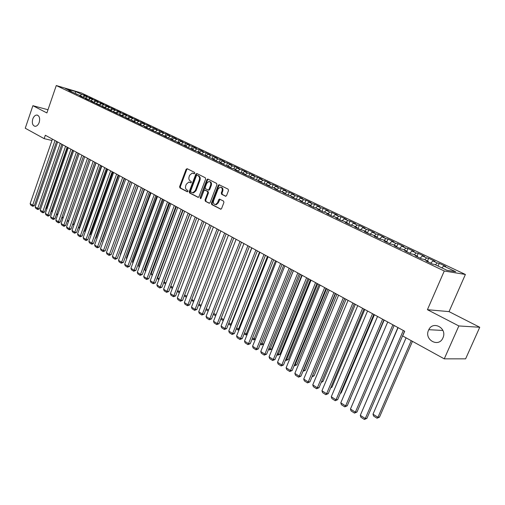 <?xml version="1.0" encoding="UTF-8"?>
<svg xmlns="http://www.w3.org/2000/svg" width="505" height="505" viewBox="0 0 505 505"><rect width="100%" height="100%" fill="white"/><g stroke="black" fill="none" stroke-linecap="round" stroke-linejoin="round"><path stroke-width="0.76" d="M194.785 173.31L194.545 172.388L187.147 168.689L186.093 169.308L179.616 186.623L179.938 187.936L187.254 191.767L187.999 191.344L187.765 190.417L186.812 189.918C185.537 189.028 185.184 187.62 185.758 185.682L186.301 184.23L188.756 182.084L190.846 182.816L191.382 182.343L191.149 181.415L190.189 180.929C188.908 180.051 188.554 178.637 189.129 176.693L189.672 175.241L192.209 173.07L194.229 173.789L194.785 173.31M428.556 330.194C423.872 339.808 438.845 347.989 442.942 337.87L443.043 337.637C447.304 328.136 433.056 320.385 428.789 329.702L428.556 330.194M32.781 118.972C31.783 123.056 32.535 125.505 35.028 126.326C36.808 126.3 38.197 124.994 39.207 122.406C40.198 118.353 39.466 115.897 37.017 115.045C35.205 115.039 33.791 116.346 32.781 118.972M225.419 196.23L226.556 195.605L228.5 190.543L228.134 189.167L219.025 184.704L218.223 185.398L211.412 203.231L211.765 204.601L220.849 209.215L221.581 208.546L223.923 202.461L223.557 201.078L219.441 199.077L218.678 199.759L217.529 202.764L215.54 204.569C213.71 204.355 213.059 203.073 213.596 200.725L218.084 188.971L220.212 187.128C221.973 187.412 222.585 188.693 222.048 190.972L221.291 192.942L221.651 194.311L225.741 196.3M458.849 325.946L479.75 327.265L449.04 311.623L427.419 309.698L458.849 325.946L444.261 358.847L402.662 335.951L404.701 331.248L45.33 135.245L44.162 138.641L51.958 140.478M427.419 309.698L444.267 271.002L56.276 85.534L81.368 92.958L465.389 274.467L444.267 271.002M47.994 109.736L32.888 105.697L46.896 112.937L56.276 85.534M32.888 105.697L25.25 128.232L44.162 138.641M205.63 179.092L205.289 177.747L196.887 173.556L195.814 174.174L189.236 191.648L189.571 192.979L198.206 197.392L198.951 196.723L205.63 179.092M208.003 179.111L216.576 183.391L216.935 184.754L210.137 202.562L209.392 203.237M209.032 203.168L205.377 201.255L205.036 199.898L207.763 192.727L207.416 191.37L204.677 190.069L203.906 190.745L201.085 198.187L200.567 198.654L200.087 197.663L206.892 179.723L207.694 179.035M280.06 191.256L281.171 188.453L286.045 190.757L283.766 190.208L281.967 191.711L285.338 193.308L282.989 192.752L293.79 197.335L291.461 196.786L296.605 199.241L298.935 199.784L302.388 201.432L300.065 200.895L305.291 203.389L307.608 203.919L311.124 205.592L308.808 205.062L314.123 207.599L316.433 208.123L320 209.821L317.695 209.304L323.105 211.879L325.397 212.397L329.026 214.12L326.735 213.615L332.233 216.235L334.512 216.733L338.198 218.495L335.926 217.996L341.513 220.66L343.779 221.152L347.528 222.939L345.269 222.452L350.95 225.161L353.203 225.64L357.022 227.458L354.775 226.985L360.551 229.743L362.792 230.211L366.668 232.054L364.44 231.593L370.323 234.402L372.538 234.85L376.49 236.731L374.274 236.283L380.259 239.136L382.462 239.578L386.476 241.491L384.28 241.055L390.371 243.959L392.555 244.388L396.646 246.333L394.468 245.916L400.661 248.87L402.826 249.281L406.986 251.263L404.827 250.859L411.139 253.864L413.286 254.261L417.521 256.281L415.381 255.89L421.801 258.951L423.929 259.33L428.24 261.388L426.125 261.016L432.665 264.134L434.767 264.494L446.912 270.282L455.737 271.753L443.699 266.04L441.856 267.871M281.992 191.717L279.637 191.155L274.657 188.775L277.011 189.343L273.716 187.772L271.362 187.203L266.451 184.862L268.818 185.442L263.206 183.315L258.377 181.011L260.75 181.598L250.43 177.223L252.809 177.81L247.28 175.721L242.602 173.486L244.988 174.086L239.503 172.009L234.888 169.813L237.281 170.419L234.238 168.967L231.839 168.354L227.3 166.189L229.699 166.802L224.296 164.756L219.82 162.623L222.225 163.241L216.86 161.209L212.453 159.107L214.865 159.738L205.194 155.647L207.612 156.279L202.322 154.278L198.042 152.239L200.46 152.876L197.632 151.525L195.214 150.888L190.997 148.874L193.421 149.518L188.207 147.542L184.047 145.56L186.478 146.21L181.301 144.253L177.205 142.296L179.635 142.953L174.49 141.002L170.456 139.077L172.887 139.74L170.217 138.465L167.78 137.802L163.803 135.908L166.24 136.571L161.164 134.652L157.244 132.777L159.681 133.446L154.644 131.54L150.774 129.69L153.217 130.366L148.211 128.472L144.398 126.654L146.835 127.329L144.31 126.124L141.867 125.448L138.105 123.649L140.548 124.331L135.611 122.462L131.9 120.695L134.343 121.377L129.444 119.521L125.783 117.772L128.226 118.46L123.353 116.617L119.742 114.894L122.191 115.588L119.799 114.446L117.349 113.751L113.783 112.053L116.232 112.748L111.422 110.93L107.906 109.25L110.355 109.951L105.577 108.139L102.105 106.486L104.554 107.186L99.807 105.387L96.386 103.752L98.828 104.459L94.113 102.673L90.736 101.057L93.179 101.77L90.944 100.703L88.495 99.99L85.156 98.399L87.605 99.113L85.395 98.058L82.946 97.345L79.651 95.773L82.1 96.487L68.857 90.622L71.3 91.342L65.473 88.571L75.92 91.657L81.747 94.422L80.099 95.533M83.489 96.941L84.12 95.117L81.747 94.422M84.12 95.117L87.34 96.638L84.96 95.944L87.119 96.966L85.459 98.09M88.829 99.561L89.492 97.661L87.119 96.966M89.492 97.661L92.75 99.201L90.37 98.507L92.554 99.542L90.887 100.684M94.239 102.212L94.934 100.236L92.554 99.542M94.934 100.236L98.229 101.802L95.849 101.107L98.065 102.155L96.367 103.323M99.719 104.901L100.438 102.85L98.065 102.155M100.438 102.85L103.778 104.428L101.404 103.74L103.639 104.8L101.915 105.993M105.261 107.622L106.018 105.488L103.639 104.8M106.018 105.488L109.396 107.092L107.022 106.403L109.288 107.477L107.533 108.701M110.879 110.387L111.668 108.165L109.288 107.477M111.668 108.165L115.089 109.787L112.716 109.105L115.014 110.191L113.227 111.441M116.567 113.183L117.394 110.879L115.014 110.191M117.394 110.879L120.859 112.52L118.486 111.839L120.815 112.943L118.997 114.218M123.188 113.625L126.704 115.285L124.331 114.61L122.33 116.017L123.188 113.625L120.815 112.943M124.331 114.61L126.692 115.727L124.842 117.034M128.27 118.606L129.065 116.403L126.692 115.727M129.065 116.403L132.626 118.094L130.252 117.419L132.645 118.549L130.763 119.893M134.254 121.333L135.018 119.224L132.645 118.549M135.018 119.224L138.629 120.935L136.255 120.266L138.673 121.415L136.76 122.784M140.283 124.205L141.046 122.084L138.673 121.415M141.046 122.084L144.708 123.813L142.334 123.144L144.79 124.312L142.839 125.713M146.387 127.115L147.163 124.975L144.79 124.312M147.163 124.975L150.869 126.736L148.495 126.067L150.989 127.247L149 128.687M152.573 130.063L153.356 127.91L150.989 127.247M153.356 127.91L157.112 129.69L154.745 129.034L157.27 130.227L155.243 131.704M158.841 133.049L159.637 130.883L157.27 130.227M159.637 130.883L163.443 132.689L161.076 132.032L163.639 133.251L161.575 134.759M165.204 136.079L166 133.901L163.639 133.251M166 133.901L169.863 135.731L167.502 135.081L170.09 136.306L167.995 137.865M171.65 139.146L172.457 136.956L170.09 136.306M172.457 136.956L176.371 138.812L174.01 138.168L176.636 139.412L174.496 141.009M178.183 142.258L178.997 140.055L176.636 139.412M178.997 140.055L182.968 141.937L180.607 141.293L183.277 142.561L181.131 144.171M184.805 145.415L185.632 143.199L183.277 142.561M185.632 143.199L189.659 145.105L187.305 144.468L190.006 145.749L187.854 147.378M191.528 148.621L192.361 146.387L190.006 145.749M192.361 146.387L196.445 148.319L194.09 147.687L196.836 148.988L194.677 150.629M198.339 151.866L199.185 149.619L196.836 148.988M199.185 149.619L203.326 151.582L200.977 150.951L203.761 152.27L201.596 153.93M205.251 155.155L206.103 152.895L203.761 152.27M206.103 152.895L210.307 154.883L207.965 154.265L210.787 155.603L208.615 157.276M212.264 158.501L213.123 156.222L210.787 155.603M213.123 156.222L217.384 158.242L215.048 157.623L217.914 158.98L215.736 160.672M219.378 161.884L220.249 159.593L217.914 158.98M220.249 159.593L224.573 161.644L222.238 161.032L225.142 162.414L222.964 164.119M226.587 165.343L227.471 163.02L225.142 162.414M227.471 163.02L231.858 165.097L229.535 164.491L232.483 165.893L230.293 167.616M233.891 168.878L234.806 166.492L232.483 165.893M234.806 166.492L239.256 168.601L236.933 168.001L239.925 169.421L237.735 171.17M241.302 172.464L242.248 170.015L239.925 169.421M242.248 170.015L246.762 172.155L244.452 171.567L247.488 173.007L245.291 174.768M248.826 176.106L249.798 173.594L247.488 173.007M249.798 173.594L254.387 175.765L252.077 175.184L255.158 176.643L252.954 178.423L252.809 177.81M256.458 179.805L257.468 177.223L255.158 176.643M257.468 177.223L262.12 179.427L259.816 178.852L262.947 180.335L260.845 182.052M264.21 183.561L265.245 180.91L262.947 180.335M265.245 180.91L269.973 183.151L267.682 182.583L270.857 184.085L268.875 185.714M272.075 187.374L273.148 184.653L270.857 184.085M273.148 184.653L277.946 186.926L275.661 186.364L278.886 187.898L277.03 189.438M281.171 188.453L278.886 187.898M283.766 190.208L287.042 191.761L285.243 193.264M288.172 195.195L289.315 192.31L287.042 191.761M289.315 192.31L294.264 194.652L291.997 194.109L295.324 195.688L293.525 197.209M296.422 199.153L297.59 196.23L295.324 195.688M297.59 196.23L302.615 198.61L300.361 198.074L303.739 199.677L301.933 201.217M304.812 203.155L305.992 200.207L303.739 199.677M305.992 200.207L311.099 202.631L308.852 202.101L312.292 203.73L310.48 205.289M313.334 207.22L314.533 204.254L312.292 203.73M314.533 204.254L319.716 206.709L317.481 206.198L320.972 207.852L319.16 209.423M321.994 211.349L323.206 208.363L320.972 207.852M323.206 208.363L328.477 210.856L326.255 210.351L329.803 212.037L327.985 213.628M330.794 215.547L332.019 212.536L329.803 212.037M332.019 212.536L337.378 215.073L335.162 214.581L338.773 216.291L336.949 217.895M339.732 219.814L340.976 216.778L338.773 216.291M340.976 216.778L346.417 219.359L344.221 218.873L347.888 220.609L346.064 222.238M348.822 224.144L350.079 221.089L347.888 220.609M350.079 221.089L355.615 223.715L353.431 223.242L357.155 225.009L355.331 226.657M358.058 228.55L359.333 225.476L357.155 225.009M359.333 225.476L364.957 228.14L362.792 227.679L366.579 229.472L364.749 231.145M367.451 233.032L368.745 229.933L366.579 229.472M368.745 229.933L374.464 232.641L372.311 232.193L376.162 234.017L374.331 235.709M377.001 237.584L378.308 234.465L376.162 234.017M378.308 234.465L384.128 237.217L381.988 236.782L385.908 238.638L384.071 240.348M386.716 242.217L388.036 239.073L385.908 238.638M388.036 239.073L393.957 241.876L391.836 241.453L395.819 243.341L393.982 245.07M396.677 246.718L397.934 243.757L395.819 243.341M397.934 243.757L403.949 246.61L401.854 246.2L405.906 248.119L404.069 249.874M406.86 251.2L407.996 248.523L405.906 248.119M407.996 248.523L414.119 251.427L412.042 251.029L416.164 252.986L414.327 254.76M417.086 256.073L418.241 253.377L416.164 252.986M418.241 253.377L424.471 256.325L422.407 255.947L426.605 257.935L424.762 259.734M427.489 261.028L428.663 258.314L426.605 257.935M428.663 258.314L435.001 261.312L432.962 260.952L437.235 262.979L435.386 264.79M438.075 266.072L439.262 263.332L437.235 262.979M439.262 263.332L445.719 266.394L443.699 266.04M428.24 261.388L428.278 262.044M417.521 256.281L417.566 256.931M432.962 260.952L430.677 263.187M406.986 251.263L407.043 251.913M422.407 255.947L420.128 258.156M396.646 246.333L396.703 246.983M412.042 251.029L409.763 253.213M386.476 241.491L386.546 242.141M401.854 246.2L399.575 248.353M376.49 236.731L376.56 237.375M391.836 241.453L389.563 243.58M366.668 232.054L366.75 232.698M381.988 236.782L379.722 238.884M357.022 227.458L357.104 228.096M372.311 232.193L370.045 234.269M347.528 222.939L347.623 223.576M362.792 227.679L360.532 229.731M338.198 218.495L338.293 219.126M353.431 223.242L351.227 225.224M329.026 214.12L329.127 214.751M344.221 218.873L342.074 220.786M320 209.821L320.107 210.452M335.162 214.581L333.073 216.418M311.124 205.592L311.231 206.217M326.255 210.351L324.216 212.132M302.388 201.432L302.501 202.057M317.481 206.198L315.499 207.909M293.79 197.335L293.91 197.96M308.852 202.101L306.92 203.761M285.338 193.308L285.458 193.926M300.361 198.074L298.468 199.677M277.011 189.343L277.138 189.956M291.997 194.109L290.154 195.662M268.818 185.442L268.944 186.055M260.75 181.598L260.883 182.204M275.661 186.364L273.868 187.847M267.682 182.583L265.889 184.047M244.988 174.086L245.127 174.692M259.816 178.852L258.036 180.304M237.281 170.419L237.426 171.018M252.077 175.184L250.297 176.617M229.699 166.802L229.844 167.401M244.452 171.567L242.671 172.988M222.225 163.241L222.377 163.841M236.933 168.001L235.166 169.409M214.865 159.738L215.016 160.331M229.535 164.491L227.768 165.886M207.612 156.279L207.763 156.872M222.238 161.032L220.477 162.408M200.46 152.876L200.618 153.463M215.048 157.623L213.293 158.987M193.421 149.518L193.579 150.105M207.965 154.265L206.21 155.616M186.478 146.21L186.642 146.797M200.977 150.951L199.229 152.289M179.635 142.953L179.799 143.534M194.09 147.687L192.348 149.013M172.887 139.74L173.057 140.321M187.305 144.468L185.562 145.781M166.24 136.571L166.41 137.152M180.607 141.293L178.877 142.593M159.681 133.446L159.851 134.021M174.01 138.168L172.281 139.449M153.217 130.366L153.387 130.94M167.502 135.081L165.773 136.35M146.835 127.329L147.012 127.898M161.076 132.032L159.359 133.295M140.548 124.331L140.725 124.899M154.745 129.034L153.034 130.277M134.343 121.377L134.526 121.945M148.495 126.067L146.791 127.304M128.226 118.46L128.409 119.028M142.334 123.144L140.573 124.413M122.191 115.588L122.374 116.15M136.255 120.266L134.412 121.579M116.232 112.748L116.415 113.309M130.252 117.419L128.327 118.782M110.355 109.951L110.544 110.507M104.554 107.186L104.743 107.742M118.486 111.839L116.415 113.29M98.828 104.459L99.024 105.008M112.716 109.105L110.639 110.551M93.179 101.77L93.374 102.319M107.022 106.403L104.952 107.836M87.605 99.113L87.801 99.655M101.404 103.74L99.334 105.16M82.1 96.487L82.296 97.036M95.849 101.107L93.791 102.515M76.665 93.898L76.861 94.441M90.37 98.507L88.318 99.908M71.3 91.342L71.495 91.885M84.96 95.944L82.915 97.332M444.261 358.847L465.61 358.847L479.75 327.265M449.04 311.623L465.389 274.467M56.547 141.558L57.172 141.703M75.92 91.657L75.169 93.185M194.406 173.752L193.005 173.234M189.583 182.236L191.029 182.772M187.412 168.821L186.787 169.472L180.31 186.768L180.639 188.087L187.658 191.761M197.146 173.682L196.508 174.339L189.937 191.793L190.265 193.125L198.358 197.36M197.152 175.311L196.401 175.746L190.612 191.092L190.846 192.026L192.885 192.765L195.284 190.619L199.26 180.089C199.841 178.12 199.481 176.7 198.175 175.822L197.657 175.431M192.702 192.771L193.579 192.91L195.984 190.764L195.284 190.619M197.846 175.469L198.869 175.986C200.169 176.864 200.535 178.284 199.955 180.247L195.984 190.764M209.531 203.206L205.377 201.255M205.39 190.215L208.104 191.521L208.458 192.872L205.731 200.043L206.072 201.4M208.23 179.218L207.58 179.881L200.82 198.553M210.604 185.259C211.134 183.037 210.553 181.775 208.855 181.472L206.734 183.302L205.175 187.405L205.522 188.756L208.262 190.057L209.038 189.375L210.604 185.259L211.292 185.411C211.822 183.252 211.273 181.989 209.638 181.63M211.292 185.411L209.726 189.526L208.609 190.132M221.032 187.279C222.705 187.658 223.273 188.939 222.737 191.124L221.985 193.093L222.345 194.463L225.899 196.268M215.345 204.582L216.228 204.708L218.223 202.909L217.529 202.764M220.003 199.248L218.223 202.909M219.574 184.887L218.911 185.556L212.106 203.37L212.453 204.74L220.963 209.19M67.5 147.334L46.523 207.492L47.369 207.624M46.195 207.284L46.29 208.395L45.892 208.142M47.085 208.432L46.29 208.395M55.026 140.529L32.648 205.238L34.403 205.522L56.604 141.394M52.425 139.115L30.155 203.641L32.648 205.238L32.434 206.16L30.685 205.036L30.155 203.641M34.403 205.522L33.134 206.274L32.434 206.16M72.739 150.193L51.567 210.686L52.608 210.85M51.371 210.56L51.068 211.425M52.387 211.475L51.327 211.589M78.048 153.084L56.674 213.918L57.917 214.114M56.617 213.88L56.314 214.751M57.766 214.549L56.427 214.827M60.272 143.395L37.686 208.47L39.441 208.748L61.85 144.253M57.639 141.956L35.161 206.848L37.686 208.47L37.458 209.392L35.691 208.256L35.161 206.848M39.441 208.748L38.159 209.499L37.458 209.392M65.581 146.286L42.78 211.74L44.541 212.012L67.159 147.151M62.917 144.834L40.223 210.099L42.78 211.74L42.546 212.662L40.76 211.513L40.223 210.099M44.541 212.012L43.253 212.769L42.546 212.662M61.945 217.207L63.295 217.415M63.213 217.661L61.629 218.109M67.354 220.552L68.743 220.761M68.73 220.811L67.032 221.449M70.959 149.221L47.943 215.048L49.705 215.319L72.537 150.086M68.263 147.75L45.355 213.388L47.943 215.048L47.704 215.976L45.892 214.808L45.355 213.388M49.705 215.319L48.411 216.083L47.704 215.976M76.407 152.194L53.176 218.4L54.938 218.671L77.985 153.053M73.673 150.705L50.55 216.721L53.176 218.4L52.924 219.328L51.087 218.147L50.55 216.721M54.938 218.671L53.631 219.435L52.924 219.328M72.827 223.936L74.102 224.125L95.899 162.825M74.102 224.125L72.505 224.839M81.93 155.205L58.473 221.796L60.234 222.061L83.502 156.064M79.159 153.697L55.815 220.092L58.473 221.796L58.214 222.724L56.352 221.531L55.815 220.092M60.234 222.061L58.915 222.831L58.214 222.724M78.376 227.357L79.474 227.521L101.48 165.867M79.474 227.521L78.054 228.266M87.516 158.254L63.838 225.236L65.599 225.495L89.095 159.113M84.714 156.727L61.143 223.513L63.838 225.236L63.567 226.171L61.686 224.959L61.143 223.513M65.599 225.495L64.274 226.272L63.567 226.171M84 230.829L84.916 230.962L107.136 168.954M83.704 231.669L84.916 230.962M93.185 161.347L69.273 228.721L71.035 228.973L94.763 162.206M90.344 159.795L66.546 226.979L69.273 228.721L68.996 229.655L67.089 228.43L66.546 226.979M71.035 228.973L69.703 229.756L68.996 229.655M89.701 234.339L90.427 234.446L112.861 172.079M89.461 235.008L90.427 234.446M98.929 164.478L74.778 232.256L76.545 232.502L100.501 165.337M96.045 162.907L72.013 230.482L74.778 232.256L74.494 233.19L72.562 231.946L72.013 230.482M76.545 232.502L74.494 233.19M95.477 237.899L96.013 237.975L118.662 175.241M95.3 238.385L96.013 237.975M104.743 167.654L80.358 235.835L82.126 236.075L106.315 168.506M101.827 166.057L77.555 234.036L80.358 235.835L80.061 236.769L78.105 235.507L77.555 234.036M82.126 236.075L80.061 236.769M101.335 241.504L101.669 241.548L124.546 178.448M101.221 241.807L101.669 241.548M110.645 170.867L86.008 239.458L87.775 239.692L112.211 171.725M107.685 169.251L83.173 237.64L86.008 239.458L85.705 240.393L83.723 239.118L83.173 237.64M87.775 239.692L86.412 240.487L85.705 240.393M107.268 245.152L130.498 181.699M116.617 174.124L91.74 243.132L93.507 243.359L118.189 174.982M113.619 172.489L88.867 241.289L91.74 243.132L91.424 244.066L89.417 242.779L88.867 241.289M93.507 243.359L92.131 244.161L91.424 244.066M122.677 177.432L97.547 246.857L99.315 247.078L124.243 178.284M119.641 175.772L94.631 244.988L97.547 246.857L97.219 247.791L95.186 246.484L94.631 244.988M99.315 247.078L97.219 247.791M114.54 250.556L138.073 185.827M128.819 180.784L103.43 250.625L105.198 250.846L130.385 181.636M125.739 179.098L100.476 248.738L103.43 250.625L103.096 251.566L101.032 250.24L100.476 248.738M105.198 250.846L103.096 251.566M120.651 254.425L120.348 254.23L144.241 189.192M120.348 254.23L120.537 254.741M135.05 184.18L109.396 254.451L111.163 254.665L136.609 185.032M131.925 182.475L106.403 252.532L109.396 254.451L109.048 255.391L106.959 254.047L106.403 252.532M111.163 254.665L109.048 255.391M126.85 258.345L126.351 258.036L150.484 192.601M126.351 258.036L126.654 258.869M141.362 187.62L115.443 258.333L117.21 258.535L142.921 188.472M138.193 185.897L112.407 256.389L115.443 258.333L115.089 259.273L112.962 257.91L112.407 256.389M117.21 258.535L115.089 259.273M133.131 262.322L132.436 261.887L156.821 196.054M132.436 261.887L132.859 263.055M147.763 191.117L121.572 262.265L123.34 262.461L149.322 191.963M144.556 189.362L118.498 260.29L121.572 262.265L121.206 263.206L119.054 261.824L118.498 260.29M123.34 262.461L121.206 263.206M139.506 266.356L138.61 265.794L163.241 199.557M138.61 265.794L139.153 267.303M154.259 194.659L127.79 266.249L129.558 266.444L155.811 195.504M151.001 192.878L124.672 264.248L127.79 266.249L127.412 267.195L125.234 265.794L124.672 264.248M129.558 266.444L127.412 267.195M145.964 270.453L144.859 269.752L169.749 203.105M145.61 271.406L144.859 269.752M160.843 198.25L134.096 270.295L135.858 270.478L162.395 199.09M157.541 196.445L130.934 268.262L134.096 270.295L133.705 271.236L131.496 269.815L130.934 268.262M135.858 270.478L133.705 271.236M152.523 274.6L151.203 273.767L176.352 206.709M152.163 275.56L151.203 273.767M167.527 201.893L140.485 274.392L142.252 274.568L169.068 202.732M164.175 200.062L137.278 272.334L140.485 274.392L140.087 275.339L137.846 273.893L137.278 272.334M142.252 274.568L140.087 275.339M159.17 278.81L157.629 277.832L183.05 210.358M158.804 279.776L158.179 279.379L157.629 277.832M174.301 205.592L146.974 278.552L148.735 278.722L175.841 206.431M170.905 203.736L143.717 276.462L146.974 278.552L146.557 279.499L144.285 278.034L143.717 276.462M148.735 278.722L146.557 279.499M165.918 283.078L164.15 281.96L189.842 214.063M165.545 284.05L164.699 283.513L164.15 281.96M181.181 209.341L153.552 282.768L155.313 282.933L182.715 210.175M177.728 207.46L150.25 280.654L153.552 282.768L153.122 283.715L150.818 282.232L150.25 280.654M196.805 173.518L196.11 174.244M155.313 282.933L153.122 283.715M170.791 286.165L172.761 287.414M172.388 288.393L171.315 287.711L170.778 286.196M188.157 213.142L160.224 287.048L161.985 287.2L189.691 213.981M184.653 211.235L156.872 284.902L160.224 287.048L159.782 287.995L157.44 286.486L156.872 284.902M161.985 287.2L159.782 287.995M177.678 290.526L179.704 291.814M179.332 292.793L178.019 291.966L177.59 290.754M184.672 294.952L186.755 296.271M186.37 297.262L184.824 296.284L184.508 295.381M191.767 299.446L193.907 300.803M193.522 301.801L191.521 300.077M198.964 304.004L201.167 305.399M200.782 306.402L198.642 304.85M206.274 308.631L208.54 310.07M208.148 311.08L205.882 309.641M213.697 313.334L216.026 314.804M215.635 315.802L213.299 314.344M251.73 247.816L223.658 319.545M221.228 318.099L223.494 319.532L222.945 320.467L220.83 319.122M223.286 320.486L222.945 320.467M195.239 217.005L166.991 291.385L168.752 291.536L196.761 217.838M191.685 215.067L163.595 289.207L166.991 291.385L166.543 292.338L164.163 290.811L163.595 289.207M168.752 291.536L166.543 292.338M202.423 220.925L173.859 295.791L175.614 295.93L203.944 221.752M198.818 218.955L170.412 293.582L173.859 295.791L173.398 296.738L170.987 295.191L170.412 293.582M175.614 295.93L173.398 296.738M209.714 224.902L180.828 300.26L182.583 300.393L211.229 225.729M206.053 222.907L177.331 298.019L180.828 300.26L180.354 301.214L177.905 299.642L177.331 298.019M182.583 300.393L180.354 301.214M217.118 228.942L187.904 304.799L189.653 304.919L218.627 229.762M213.4 226.915L184.35 302.52L187.904 304.799L187.412 305.746L184.931 304.155L184.35 302.52M189.653 304.919L187.412 305.746M224.637 233.039L195.082 309.401L196.83 309.514L226.139 233.859M220.862 230.981L191.477 307.091L195.082 309.401L194.577 310.354L192.058 308.732L191.477 307.091M196.83 309.514L194.577 310.354M232.268 237.205L202.372 314.078L204.115 314.179L233.764 238.019M228.437 235.115L198.711 311.73L202.372 314.078L201.849 315.025L199.292 313.384L198.711 311.73M204.115 314.179L201.849 315.025M240.014 241.428L209.771 318.819L211.513 318.914L241.504 242.242M236.125 239.307L206.059 316.439L209.771 318.819L209.234 319.772L206.64 318.099L206.059 316.439M211.513 318.914L209.234 319.772M259.538 252.077L230.974 324.273L231.429 324.292M228.879 322.947L230.974 324.273L230.413 325.201L228.475 323.976M231.056 325.233L230.413 325.201M247.886 245.72L217.283 323.636L219.025 323.718L249.369 246.528M243.934 243.568L213.514 321.218L217.283 323.636L216.733 324.589L214.095 322.897L213.514 321.218M219.025 323.718L216.733 324.589M267.467 256.401L238.568 329.077L239.326 329.108M236.649 327.865L238.568 329.077L237.994 330.011L236.239 328.9M239.042 329.822L237.994 330.011M255.883 250.082L224.914 328.528L226.65 328.603L257.354 250.884M251.869 247.892L221.083 326.072L224.914 328.528L224.346 329.481L221.67 327.758L221.083 326.072M226.65 328.603L224.346 329.481M275.522 260.795L246.282 333.963L247.349 334.001M244.546 332.864L246.282 333.963L245.689 334.891L244.13 333.906M247.166 334.455L245.689 334.891M264.001 254.514L232.66 333.502L234.389 333.559L265.466 255.309M259.923 252.292L228.771 331.002L232.66 333.502L232.079 334.449L229.358 332.7L228.771 331.002M234.389 333.559L232.079 334.449M283.703 265.258L254.11 338.918L255.505 338.956M252.557 337.94L254.11 338.918L253.497 339.852L252.14 338.988M255.423 339.158L253.497 339.852M272.252 259.014L240.531 338.546L242.255 338.59L273.71 259.804M268.111 256.755L236.58 336.014L240.531 338.546L239.932 339.493L237.167 337.719L236.58 336.014M242.255 338.59L239.932 339.493M292.01 269.79L262.063 343.955L263.717 343.987L293.399 270.547M260.706 343.091L262.063 343.955L261.432 344.883L260.277 344.151M263.717 343.987L261.432 344.883M280.635 263.585L248.523 343.671L250.246 343.709L282.08 264.374M276.424 261.287L244.508 341.096L248.523 343.671L247.905 344.618L245.102 342.819L244.508 341.096M250.246 343.709L247.905 344.618M300.45 274.392L270.137 349.069L271.791 349.088L301.832 275.143M268.982 348.33L270.137 349.069L269.493 349.997L268.546 349.397M271.791 349.088L269.493 349.997M289.157 268.231L256.647 348.879L258.358 348.904L290.59 269.014M284.877 265.895L252.569 346.266L256.647 348.879L256.01 349.826L253.156 347.995L252.569 346.266M258.358 348.904L256.01 349.826M309.028 279.069L278.343 354.257L279.985 354.27L310.398 279.814M277.39 353.658L278.343 354.257L277.681 355.192L276.948 354.725M279.985 354.27L277.681 355.192M297.811 272.952L264.898 354.169L266.608 354.182L299.238 273.729M293.468 270.585L260.757 351.518L264.898 354.169L264.241 355.116L261.344 353.26L260.757 351.518M266.608 354.182L264.241 355.116M317.74 283.823L286.676 359.535L288.311 359.535L319.097 284.561M285.937 359.068L286.676 359.535L285.994 360.463L285.489 360.147M288.311 359.535L285.994 360.463M306.611 277.756L273.281 359.547L274.985 359.547L308.031 278.526M302.192 275.345L269.07 356.852L273.281 359.547L272.612 360.494L269.664 358.601L269.07 356.852M274.985 359.547L272.612 360.494M326.596 288.652L295.141 364.894L296.776 364.881L327.947 289.39M294.623 364.566L295.141 364.894L294.175 365.652M296.776 364.881L294.44 365.822M315.562 282.636L281.809 365.014L283.501 365.001L316.963 283.4M311.067 280.18L277.529 362.268L281.809 365.014L281.115 365.961L278.122 364.036L277.529 362.268M283.501 365.001L281.115 365.961M335.598 293.563L303.745 370.342L305.373 370.316L336.936 294.289M303.454 370.159L303.745 370.342L303 371.251M305.373 370.316L303.025 371.27M324.658 287.598L290.47 370.569L292.155 370.544L326.053 288.355M320.088 285.104L286.12 367.779L290.47 370.569L289.756 371.516L286.714 369.559L286.12 367.779M292.155 370.544L289.756 371.516M344.751 298.556L312.494 375.878L314.11 375.84L346.07 299.276M314.11 375.84L312.033 376.799M333.912 292.641L299.276 376.219L300.955 376.174L335.288 293.392M329.266 290.11L294.857 373.384L299.276 376.219L298.543 377.159L295.45 375.171L294.857 373.384M300.955 376.174L298.543 377.159M321.616 381.502L322.985 381.452L355.362 304.345M322.985 381.452L321.231 382.411M343.318 297.773L308.233 381.957L309.906 381.9L344.688 298.518M338.596 295.198L303.732 379.078L308.233 381.957L307.476 382.897L304.332 380.877L303.732 379.078M309.906 381.9L307.476 382.897M330.971 387.202L332.012 387.158L364.806 309.496M330.68 387.897L332.012 387.158M352.888 302.994L317.336 387.796L319.002 387.726L354.239 303.732M348.084 300.374L312.765 384.867L317.336 387.796L316.559 388.736L313.365 386.685L312.765 384.867M319.002 387.726L316.559 388.736M340.496 392.997L341.191 392.959L374.413 314.735M340.307 393.445L341.191 392.959M362.628 308.302L326.596 393.736L328.25 393.647L363.966 309.035M357.736 305.639L321.95 390.756L326.596 393.736L325.801 394.676L322.55 392.587L321.95 390.756M328.25 393.647L325.801 394.676M350.192 398.881L384.185 320.063M350.104 399.089L350.52 398.855M372.532 313.706L336.021 399.777L337.662 399.676L373.858 314.426M367.558 310.992L331.286 396.747L336.021 399.777L335.2 400.711L331.892 398.59L331.286 396.747M337.662 399.676L335.2 400.711M382.613 319.204L345.603 405.925L347.238 405.805L383.92 319.918M377.551 316.446L340.787 402.838L345.603 405.925L344.757 406.853L341.393 404.694L340.787 402.838M347.238 405.805L344.757 406.853M363.404 408.116L397.915 327.549M392.877 324.803L355.356 412.175L356.978 412.036L394.165 325.504M387.72 321.994L350.457 409.037L355.356 412.175L354.485 413.103L351.063 410.906L350.457 409.037M356.978 412.036L354.485 413.103M411.247 340.673L377.929 417.313L372.993 414.188L406.083 337.832M379.476 417.162L377.033 418.222L377.929 417.313L379.476 417.162L412.459 341.342M377.033 418.222L373.586 416.032L372.993 414.188M403.318 330.497L365.273 418.538L366.889 418.386L404.593 331.192M398.073 327.638L360.292 415.344L365.273 418.538L364.383 419.466L360.898 417.225L360.292 415.344M366.889 418.386L364.383 419.466M193.768 173.43L193.074 173.266M190.379 182.438L189.684 182.28M180.639 188.087L179.938 187.936M180.31 186.768L179.616 186.623M186.787 169.472L186.093 169.308M198.194 197.392L197.872 197.329M190.265 193.125L189.571 192.979M189.937 191.793L189.236 191.648M196.508 174.339L195.814 174.174M199.955 180.247L199.26 180.089M198.869 175.986L198.175 175.822M205.731 200.043L205.036 199.898M208.458 192.872L207.763 192.727M208.104 191.521L207.416 191.37M205.693 190.284L204.998 190.132M200.782 197.809L200.087 197.663M207.58 179.881L206.892 179.723M209.726 189.526L209.038 189.375M222.345 194.463L221.651 194.311M221.985 193.093L221.291 192.942M222.737 191.124L222.048 190.972M219.372 199.904L218.678 199.759M220.811 209.221L220.458 209.152M212.453 204.74L211.765 204.601M212.106 203.37L211.412 203.231M218.911 185.556L218.223 185.398M37.629 115.203L37.017 115.045M442.917 330.453L428.789 329.702M193.579 192.91L192.885 192.765M208.956 190.208L208.262 190.057M216.228 204.708L215.54 204.569M219.833 199.159L219.441 199.077M219.372 184.786L219.025 184.704"/></g></svg>

